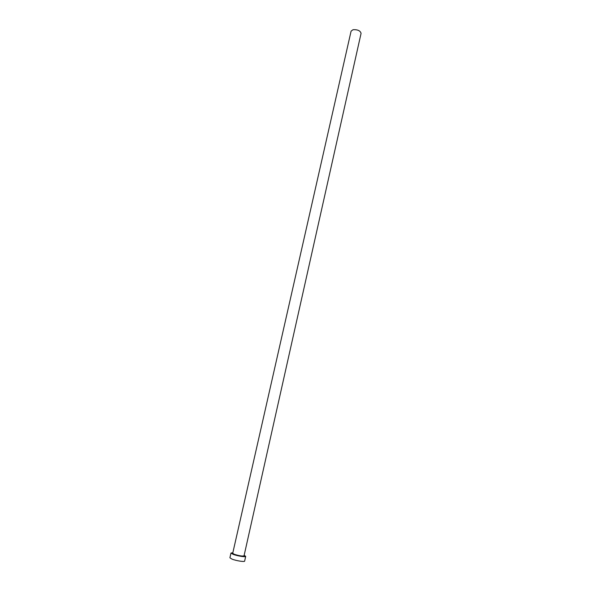 <?xml version="1.0" encoding="UTF-8"?>
<svg xmlns="http://www.w3.org/2000/svg" width="591" height="591" viewBox="0 0 591 591"><rect width="100%" height="100%" fill="white"/><g stroke="black" fill="none" stroke-linecap="round" stroke-linejoin="round"><path stroke-width="0.89" d="M232.714 553.309L351.091 31.124L353.071 29.69C357.703 29.498 360.37 30.725 361.071 33.377L244.031 555.858C242.45 556.338 239.222 555.821 234.354 554.314L232.714 553.309C233.282 553.73 231.31 552.977 234.272 554.424C232.81 553.87 232.3 553.486 232.721 553.257M232.839 552.74L230.985 553.043L233.113 554.351C237.294 555.976 245.804 557.335 245.701 556.36L244.157 555.296M230.985 553.043L229.906 557.793L232.034 559.13C236.208 560.785 244.733 562.115 244.637 561.11L245.701 556.36M244.039 555.813C243.182 556.589 239.916 556.131 234.25 554.424C238.143 555.998 245.295 556.678 244.031 555.858"/></g></svg>
